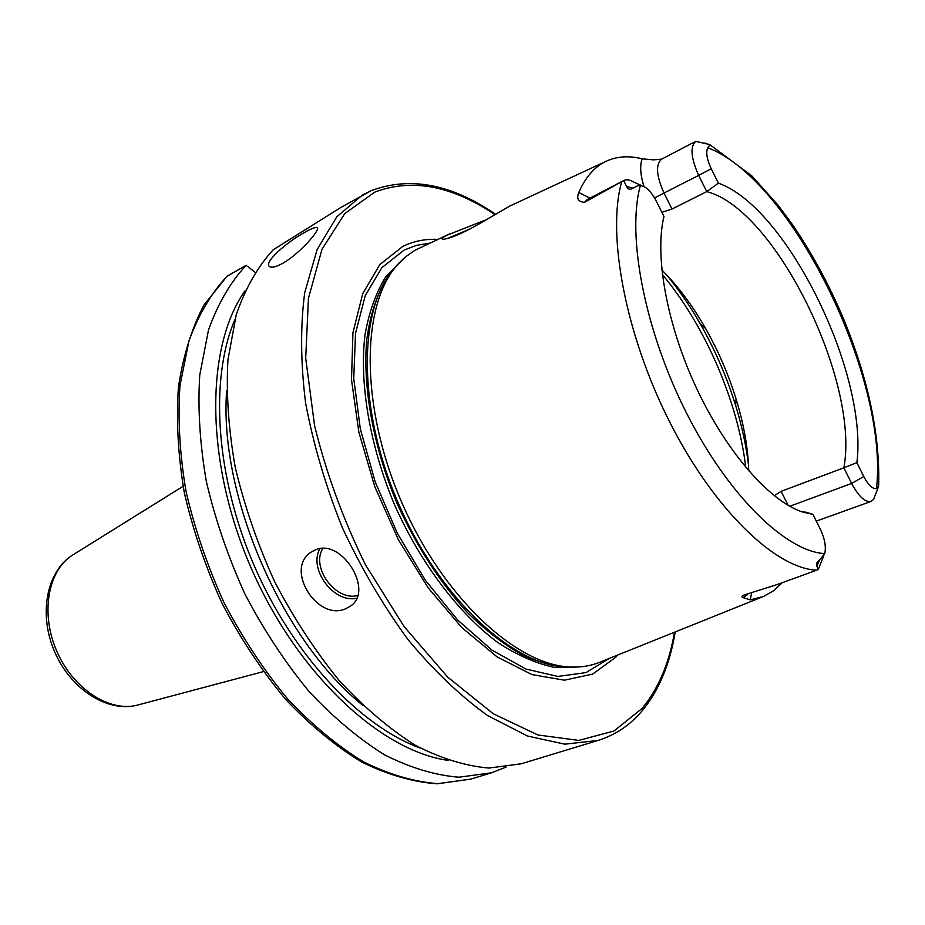 <?xml version="1.0" encoding="UTF-8"?>
<svg xmlns="http://www.w3.org/2000/svg" width="925" height="925" viewBox="0 0 925 925"><rect width="100%" height="100%" fill="white"/><g stroke="black" fill="none" stroke-linecap="round" stroke-linejoin="round"><path stroke-width="1.39" d="M606.048 161.32L509.791 206.032L488.412 218.52C466.165 231.77 451.042 238.685 443.063 239.274C440.994 238.997 442.219 237.667 446.752 235.285L486.781 219.502M282.634 263.371C300.012 253.635 321.565 228.533 316.986 227.631C315.367 227.018 311.228 228.637 304.556 232.476C287.062 241.887 263.012 262.723 269.557 266.573C271.719 268.007 276.089 266.932 282.634 263.371M314.743 550.178C341.313 536.974 374.775 590.994 350.274 606.245L345.927 608.627C317.229 621.993 284.056 568.482 311.436 551.971L314.743 550.178M789.765 506.264L851.647 483.44C858.631 496.528 865.106 502.529 871.072 501.419L873.593 499.408L878.195 487.556M641.638 185.59L634.018 182.225C629.96 179.716 626.537 179.149 623.728 180.537L626.503 186.445C627.948 189.521 630.122 190.076 633.012 188.099L637.545 185.775L640.389 185.428C626.503 235.193 644.586 330.237 686.396 412.816C728.125 495.488 785.868 551.554 824.684 553.601L819.504 560.238C816.694 562.18 815.815 564.123 816.868 566.042L818.255 569.534L816.636 570.205L776.838 584.658L743.92 595.029C741.63 596.336 741.341 597.203 743.053 597.619L750.291 599.862L763.483 596.463L773.462 590.821L782.145 582.808M711.221 168.72L698.687 175.392C690.929 157.967 689.946 146.624 695.75 141.34L709.117 144.416L710.042 145.052L707.718 147.699C705.74 152.382 706.908 159.389 711.221 168.72L718.367 183.138C786.978 207.316 868.17 373.376 856.885 462.65L843.878 467.784C859.892 381.643 775.3 208.946 706.746 191.637L718.367 183.138M643.904 186.468C640.308 174.605 639.742 165.402 642.181 158.834L653.432 159.863L661.653 159.146M470.571 228.695L446.937 238.708M449.365 234.037L414.955 250.282L405.705 256.768L397.299 265.036C360.923 305.377 360.045 406.341 401.508 501.836C442.717 597.434 516.89 665.931 571.211 667.041C581.652 667.411 591.26 665.78 600.048 662.138L762.454 596.879M437.849 239.378C425.28 238.8 413.591 241.148 402.768 246.42L379.793 264.585L362.727 293.676L352.945 332.676L351.5 379.736L358.854 432.183L374.798 486.723L398.386 539.738L428.055 587.687L461.725 627.497L497.13 656.923L532.025 674.614L564.4 680.187L592.636 674.105L615.541 657.444L617.669 655.05M802.403 511.976L805.71 512.149L804.426 512.612M642.181 158.834C629.278 155.585 617.565 156.256 607.031 160.869L604.985 161.852C593.977 167.46 585.248 177.669 578.796 192.469C576.298 198.574 578.194 201.858 584.496 202.332L623.3 180.78M371.087 190.735L340.654 207.582L273.164 249.808C257.705 266.678 245.403 288.322 236.233 314.754L227.92 359.952C226.082 393.611 228.544 429.501 235.308 467.611C244.547 506.264 257.67 544.305 274.679 581.744C293.618 617.958 315.043 650.784 338.943 680.233C363.745 707.058 389.124 728.703 415.105 745.18C440.843 758.407 465.448 766.039 488.897 768.062L521.191 763.796L598.14 740.428C615.275 735.04 629.821 725.339 641.753 711.302M640.389 185.428L644.875 187.023C649.096 189.845 652.9 194.539 656.276 201.107L663.965 216.496C654.333 255.577 666.96 325.346 696.779 388.754C726.576 452.186 769.542 501.026 802.276 511.93L812.936 514.393L820.325 529.181C824.487 537.98 826.048 545.715 824.996 552.387L824.684 553.601M788.123 505.316L781.116 491.36L843.878 467.784L851.647 483.44L863.765 476.537C868.321 485.128 872.564 489.128 876.484 488.55L878.704 485.879M863.765 476.537L856.885 462.65M812.936 514.393L805.71 512.149M661.884 212.322L671.989 209.038L706.746 191.637L698.687 175.392L664 193.024C656.334 175.843 655.501 164.581 661.502 159.227L695.82 141.305M781.116 491.36L774.237 495.708M748.741 470.86C748.094 448.347 743.873 424.39 736.08 398.987C728.449 374.359 718.263 350.841 705.555 328.421C692.374 305.342 677.805 285.871 661.837 269.984M254.988 272.181L246.108 265.325L227.076 276.228L203.916 305.065C191.672 328.421 183.185 355.767 178.444 387.089C176.097 420.274 178.062 455.482 184.318 492.736C193.048 530.43 205.697 567.453 222.266 603.805C240.778 638.944 261.868 670.764 285.548 699.265C310.176 725.223 335.578 746.163 361.744 762.061C387.818 774.815 412.943 782.064 437.143 783.799L470.756 779.116L491.58 772.791L506.067 767.103M246.108 265.325C230.429 282.218 217.884 303.805 208.472 330.098L199.765 374.983C197.661 408.353 199.858 443.884 206.356 481.567C215.34 519.757 228.221 557.312 245.021 594.232C263.764 629.937 285.027 662.265 308.823 691.241C333.532 717.615 358.888 738.878 384.881 755.02C410.688 767.947 435.386 775.347 458.997 777.208L491.58 772.791M244.975 290.855C205.385 346.69 204.772 461.043 250.733 567.06C296.532 673.146 380.291 750.996 448.093 760.373M823.805 555.648L818.255 569.534M633.012 188.099L626.503 186.445M399.889 262.191C382.522 279.2 371.468 305.065 366.739 339.787C362.577 387.332 373.342 446.937 397.183 503.709C416.643 546.444 440.265 582.923 468.038 613.148C486.527 631.197 505.062 645.361 523.619 655.652C541.842 663.56 558.977 667.376 575.049 667.098M398.455 263.729L394.362 268.088C358.137 308.256 357.2 408.492 398.328 503.212C439.202 598.036 512.889 665.988 566.967 667.087L571.211 667.041M429.743 243.148L416.539 245.345L404.144 250.051L381.863 267.66L365.225 295.688L355.535 333.185L353.743 378.452L360.334 428.992L375.145 481.752L397.345 533.343L425.5 580.438L457.736 620.097L491.927 650.102L525.932 669.041L557.844 676.452L586.057 672.591L609.378 658.392M403.485 258.699L385.898 276.506C376.163 292.207 369.202 311.54 365.017 334.503C359.154 382.962 369.618 445.387 394.559 504.842C420.806 563.73 459.147 614.096 498.471 643.014C518.081 655.675 536.939 663.838 555.035 667.503L580.067 666.867M494.91 214.612C451.77 185.567 411.694 178.086 374.683 192.169L344.724 213.617L321.981 249.311L308.453 298.232L305.701 358.16L314.569 425.627C326.213 473.01 343.163 519.376 365.444 564.724L404.005 626.445L447.7 677.135L493.36 713.822L537.922 734.982L578.773 740.405L613.923 731.028L641.996 708.538C658.311 688.928 669.133 663.491 674.487 632.226M495.522 214.242C451.365 184.017 409.948 176.155 371.272 190.642L362.253 195.163L336.758 216.843L317.113 249.588L304.718 292.647C300.324 326.005 300.613 362.785 305.597 402.976C313.367 444.324 325.588 485.822 342.262 527.47C361.189 568.135 383.066 605.459 407.879 639.429C433.767 670.579 460.361 695.97 487.683 715.615L527.562 736.057L564.874 744.174L598.14 740.428M621.716 181.635C606.65 234.268 625.45 334.862 669.758 422.112C713.984 509.478 775.347 568.308 816.636 570.205M876.484 488.55C889.11 378.845 792.089 179.612 707.718 147.699M227.076 276.228C211.247 293.144 198.551 314.697 188.966 340.886L179.982 385.552C177.704 418.701 179.716 453.978 186.029 491.372C194.828 529.239 207.558 566.447 224.197 602.996C242.801 638.343 263.949 670.324 287.663 698.965C312.315 725.038 337.637 746.024 363.652 761.923C389.483 774.653 414.261 781.891 437.964 783.648L470.756 779.116M234.904 319.564C209.501 378.788 215.467 476.109 254.155 565.58C292.867 655.039 359.721 726.021 420.262 748.059M226.671 390.523C218.705 494.806 281.466 639.88 362.924 705.474M748.498 464.755C746.163 445.549 741.885 425.801 735.653 405.508C726.865 377.157 715.152 350.078 700.503 324.27C689.992 305.828 678.522 289.19 666.116 274.332M745.747 467.345C738.104 401.808 704.873 325.01 662.346 274.563M671.989 209.038L664 193.024L654.553 197.95M710.042 145.052L705.104 143.005M589.942 198.147L578.796 192.469M587.028 199.696L584.496 202.332M751.528 593.295L750.291 599.862M743.053 597.619L747.643 594.497L743.92 595.029M776.838 584.658L767.75 587.629M816.868 566.042L819.504 560.238M356.715 598.197C333.937 603.736 308.037 568.898 319.934 548.733M322.825 548.502C310.603 567.499 335.914 601.62 357.697 595.503M73.387 554.595L72.532 555.116C48.008 570.332 40.214 613.263 56.703 651.003C72.925 688.847 109.543 712.562 137.42 705.104L138.38 704.85M317.437 228.209L316.986 227.631M350.274 606.245L351.477 605.308M816.301 521.122L871.072 501.419M398.478 263.706L397.299 265.036M675.204 631.937C669.92 664.231 658.831 690.617 641.938 711.082M710.4 145.052L751.805 175.877L778.156 205.281L792.771 225.029C811.965 253.173 828.684 283.963 842.952 317.414C868.032 378.082 879.941 433.975 878.681 485.082M705.555 328.421L700.503 324.27C689.957 305.77 678.418 289.062 665.919 274.124M736.08 398.987L735.653 405.508C741.896 425.858 746.186 445.711 748.51 465.055M587.502 199.43L623.728 180.537M183.081 486.307L72.532 555.116C46.065 571.87 38.561 614.94 54.668 651.882C70.554 688.905 107.08 712.932 137.42 705.104L263.255 671.654"/></g></svg>
